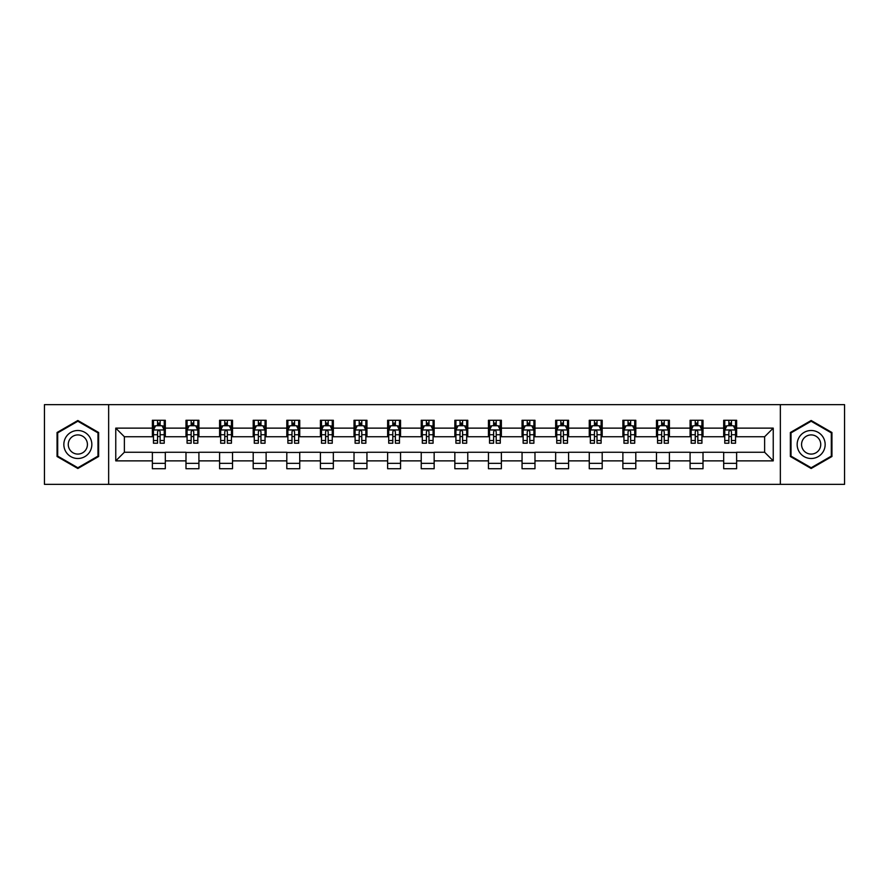 <?xml version="1.0" encoding="UTF-8"?>
<svg xmlns="http://www.w3.org/2000/svg" width="889" height="889" viewBox="0 0 889 889"><rect width="100%" height="100%" fill="white"/><g stroke="black" fill="none" stroke-linecap="round" stroke-linejoin="round"><path stroke-width="1.33" d="M780.353 484.349L844.55 484.349L844.55 404.651L780.353 404.651L780.353 484.349L108.647 484.349L108.647 404.651L44.45 404.651L44.45 484.349L108.647 484.349M780.353 404.651L108.647 404.651M736.625 428.131L736.625 420.264L723.69 420.264L723.69 428.131L703.01 428.131L703.01 420.264L690.086 420.264L690.086 428.131L669.406 428.131L669.406 420.264L656.482 420.264L656.482 428.131L635.802 428.131L635.802 420.264L622.878 420.264L622.878 428.131L602.197 428.131L602.197 420.264L589.263 420.264L589.263 428.131L568.582 428.131L568.582 420.264L555.658 420.264L555.658 428.131L534.978 428.131L534.978 420.264L522.054 420.264L522.054 428.131L501.374 428.131L501.374 420.264L488.45 420.264L488.45 428.131L467.77 428.131L467.77 420.264L454.846 420.264L454.846 428.131L434.154 428.131L434.154 420.264L421.23 420.264L421.23 428.131L400.55 428.131L400.55 420.264L387.626 420.264L387.626 428.131L366.946 428.131L366.946 420.264L354.022 420.264L354.022 428.131L333.342 428.131L333.342 420.264L320.418 420.264L320.418 428.131L299.737 428.131L299.737 420.264L286.803 420.264L286.803 428.131L266.122 428.131L266.122 420.264L253.198 420.264L253.198 428.131L232.518 428.131L232.518 420.264L219.594 420.264L219.594 428.131L198.914 428.131L198.914 420.264L185.99 420.264L185.99 428.131L165.31 428.131L165.31 420.264L152.375 420.264L152.375 428.131L115.759 428.131L115.759 460.869L124.371 452.257L152.375 452.257L152.375 468.736L165.31 468.736L165.31 452.257L185.99 452.257L185.99 468.736L198.914 468.736L198.914 452.257L219.594 452.257L219.594 468.736L232.518 468.736L232.518 452.257L253.198 452.257L253.198 468.736L266.122 468.736L266.122 452.257L286.803 452.257L286.803 468.736L299.737 468.736L299.737 452.257L320.418 452.257L320.418 468.736L333.342 468.736L333.342 452.257L354.022 452.257L354.022 468.736L366.946 468.736L366.946 452.257L387.626 452.257L387.626 468.736L400.55 468.736L400.55 452.257L421.23 452.257L421.23 468.736L434.154 468.736L434.154 452.257L454.846 452.257L454.846 468.736L467.77 468.736L467.77 452.257L488.45 452.257L488.45 468.736L501.374 468.736L501.374 452.257L522.054 452.257L522.054 468.736L534.978 468.736L534.978 452.257L555.658 452.257L555.658 468.736L568.582 468.736L568.582 452.257L589.263 452.257L589.263 468.736L602.197 468.736L602.197 452.257L622.878 452.257L622.878 468.736L635.802 468.736L635.802 452.257L656.482 452.257L656.482 468.736L669.406 468.736L669.406 452.257L690.086 452.257L690.086 468.736L703.01 468.736L703.01 452.257L723.69 452.257L723.69 468.736L736.625 468.736L736.625 452.257L764.629 452.257L764.629 436.743L736.625 436.743L736.625 428.131L773.241 428.131L773.241 460.869L736.625 460.869M723.69 460.869L703.01 460.869M690.086 460.869L669.406 460.869M656.482 460.869L635.802 460.869M622.878 460.869L602.197 460.869M589.263 460.869L568.582 460.869M555.658 460.869L534.978 460.869M522.054 460.869L501.374 460.869M488.45 460.869L467.77 460.869M454.846 460.869L434.154 460.869M421.23 460.869L400.55 460.869M387.626 460.869L366.946 460.869M354.022 460.869L333.342 460.869M320.418 460.869L299.737 460.869M286.803 460.869L266.122 460.869M253.198 460.869L232.518 460.869M219.594 460.869L198.914 460.869M185.99 460.869L165.31 460.869M152.375 460.869L115.759 460.869M723.69 428.131L723.69 436.743L703.01 436.743L703.01 428.131M690.086 428.131L690.086 436.743L669.406 436.743L669.406 428.131M656.482 428.131L656.482 436.743L635.802 436.743L635.802 428.131M622.878 428.131L622.878 436.743L602.197 436.743L602.197 428.131M589.263 428.131L589.263 436.743L568.582 436.743L568.582 428.131M555.658 428.131L555.658 436.743L534.978 436.743L534.978 428.131M522.054 428.131L522.054 436.743L501.374 436.743L501.374 428.131M488.45 428.131L488.45 436.743L467.77 436.743L467.77 428.131M454.846 428.131L454.846 436.743L434.154 436.743L434.154 428.131M421.23 428.131L421.23 436.743L400.55 436.743L400.55 428.131M387.626 428.131L387.626 436.743L366.946 436.743L366.946 428.131M354.022 428.131L354.022 436.743L333.342 436.743L333.342 428.131M320.418 428.131L320.418 436.743L299.737 436.743L299.737 428.131M286.803 428.131L286.803 436.743L266.122 436.743L266.122 428.131M253.198 428.131L253.198 436.743L232.518 436.743L232.518 428.131M219.594 428.131L219.594 436.743L198.914 436.743L198.914 428.131M185.99 428.131L185.99 436.743L165.31 436.743L165.31 428.131M152.375 428.131L152.375 436.743L124.371 436.743L115.759 428.131M124.371 436.743L124.371 452.257M773.241 460.869L764.629 452.257M764.629 436.743L773.241 428.131M152.375 425.653L153.453 425.653M157.553 425.653L160.131 425.653M164.232 425.653L165.31 425.653M152.375 436.532L153.453 436.532M157.553 436.532L160.131 436.532M164.232 436.532L165.31 436.532M152.375 452.468L165.31 452.468M152.375 463.347L165.31 463.347M185.99 452.468L198.914 452.468M185.99 463.347L198.914 463.347M185.99 425.653L187.068 425.653M191.157 425.653L193.746 425.653M197.836 425.653L198.914 425.653M185.99 436.532L187.068 436.532M191.157 436.532L193.746 436.532M197.836 436.532L198.914 436.532M219.594 452.468L232.518 452.468M219.594 463.347L232.518 463.347M219.594 425.653L220.672 425.653M224.761 425.653L227.351 425.653M231.44 425.653L232.518 425.653M219.594 436.532L220.672 436.532M224.761 436.532L227.351 436.532M231.44 436.532L232.518 436.532M253.198 452.468L266.122 452.468M253.198 463.347L266.122 463.347M253.198 425.653L254.276 425.653M258.366 425.653L260.955 425.653M265.044 425.653L266.122 425.653M253.198 436.532L254.276 436.532M258.366 436.532L260.955 436.532M265.044 436.532L266.122 436.532M286.803 452.468L299.737 452.468M286.803 463.347L299.737 463.347M286.803 425.653L287.88 425.653M291.981 425.653L294.559 425.653M298.66 425.653L299.737 425.653M286.803 436.532L287.88 436.532M291.981 436.532L294.559 436.532M298.66 436.532L299.737 436.532M320.418 452.468L333.342 452.468M320.418 463.347L333.342 463.347M320.418 425.653L321.496 425.653M325.585 425.653L328.174 425.653M332.264 425.653L333.342 425.653M320.418 436.532L321.496 436.532M325.585 436.532L328.174 436.532M332.264 436.532L333.342 436.532M354.022 452.468L366.946 452.468M354.022 463.347L366.946 463.347M354.022 425.653L355.1 425.653M359.189 425.653L361.779 425.653M365.868 425.653L366.946 425.653M354.022 436.532L355.1 436.532M359.189 436.532L361.779 436.532M365.868 436.532L366.946 436.532M387.626 452.468L400.55 452.468M387.626 463.347L400.55 463.347M387.626 425.653L388.704 425.653M392.794 425.653L395.383 425.653M399.472 425.653L400.55 425.653M387.626 436.532L388.704 436.532M392.794 436.532L395.383 436.532M399.472 436.532L400.55 436.532M421.23 452.468L434.154 452.468M421.23 463.347L434.154 463.347M421.23 425.653L422.308 425.653M426.409 425.653L428.987 425.653M433.087 425.653L434.154 425.653M421.23 436.532L422.308 436.532M426.409 436.532L428.987 436.532M433.087 436.532L434.154 436.532M454.846 452.468L467.77 452.468M454.846 463.347L467.77 463.347M454.846 425.653L455.913 425.653M460.013 425.653L462.591 425.653M466.692 425.653L467.77 425.653M454.846 436.532L455.913 436.532M460.013 436.532L462.591 436.532M466.692 436.532L467.77 436.532M488.45 452.468L501.374 452.468M488.45 463.347L501.374 463.347M488.45 425.653L489.528 425.653M493.617 425.653L496.206 425.653M500.296 425.653L501.374 425.653M488.45 436.532L489.528 436.532M493.617 436.532L496.206 436.532M500.296 436.532L501.374 436.532M522.054 452.468L534.978 452.468M522.054 463.347L534.978 463.347M522.054 425.653L523.132 425.653M527.221 425.653L529.811 425.653M533.9 425.653L534.978 425.653M522.054 436.532L523.132 436.532M527.221 436.532L529.811 436.532M533.9 436.532L534.978 436.532M555.658 452.468L568.582 452.468M555.658 463.347L568.582 463.347M555.658 425.653L556.736 425.653M560.826 425.653L563.415 425.653M567.504 425.653L568.582 425.653M555.658 436.532L556.736 436.532M560.826 436.532L563.415 436.532M567.504 436.532L568.582 436.532M589.263 452.468L602.197 452.468M589.263 463.347L602.197 463.347M589.263 425.653L590.34 425.653M594.441 425.653L597.019 425.653M601.12 425.653L602.197 425.653M589.263 436.532L590.34 436.532M594.441 436.532L597.019 436.532M601.12 436.532L602.197 436.532M622.878 452.468L635.802 452.468M622.878 463.347L635.802 463.347M622.878 425.653L623.956 425.653M628.045 425.653L630.634 425.653M634.724 425.653L635.802 425.653M622.878 436.532L623.956 436.532M628.045 436.532L630.634 436.532M634.724 436.532L635.802 436.532M656.482 452.468L669.406 452.468M656.482 463.347L669.406 463.347M656.482 425.653L657.56 425.653M661.649 425.653L664.239 425.653M668.328 425.653L669.406 425.653M656.482 436.532L657.56 436.532M661.649 436.532L664.239 436.532M668.328 436.532L669.406 436.532M690.086 452.468L703.01 452.468M690.086 463.347L703.01 463.347M690.086 425.653L691.164 425.653M695.254 425.653L697.843 425.653M701.932 425.653L703.01 425.653M690.086 436.532L691.164 436.532M695.254 436.532L697.843 436.532M701.932 436.532L703.01 436.532M723.69 452.468L736.625 452.468M723.69 463.347L736.625 463.347M723.69 425.653L724.768 425.653M728.869 425.653L731.447 425.653M735.547 425.653L736.625 425.653M723.69 436.532L724.768 436.532M728.869 436.532L731.447 436.532M735.547 436.532L736.625 436.532M77.843 468.503L98.635 456.502L98.635 432.499L77.843 420.497L57.052 432.499L57.052 456.502L77.843 468.503M831.948 432.499L811.157 420.497L790.365 432.499L790.365 456.502L811.157 468.503L831.948 456.502L831.948 432.499M160.131 423.064L157.553 423.064M164.232 440.511L160.131 440.511L160.131 443.211L164.232 443.211L164.232 430.065L162.076 425.753L155.608 425.753L153.453 430.065L153.453 443.211L157.553 443.211L157.553 440.511L153.453 440.511M153.453 430.065L153.453 420.264M164.232 430.065L164.232 420.264M157.553 425.753L157.553 420.264M160.131 420.264L160.131 425.753M160.131 440.511L160.131 431.687C159.275 430.02 158.409 430.02 157.553 431.687L157.553 440.511M89.967 451.501A14.002 14.002 0 0 0 84.844 432.376A14.002 14.002 0 0 0 65.719 437.499A14.002 14.002 0 0 0 70.842 456.624A14.002 14.002 0 0 0 89.967 451.501M86.144 449.289A9.59 9.59 0 0 0 82.633 436.199A9.59 9.59 0 0 0 69.542 439.711A9.59 9.59 0 0 0 73.054 452.801A9.59 9.59 0 0 0 86.144 449.289M57.696 456.135L57.696 432.865L77.843 421.242L97.979 432.865L97.979 456.135L77.843 467.758L57.696 456.135M811.157 430.498A14.002 14.002 0 0 0 797.155 444.5A14.002 14.002 0 0 0 811.157 458.502A14.002 14.002 0 0 0 825.159 444.5A14.002 14.002 0 0 0 811.157 430.498M811.157 434.91A9.59 9.59 0 0 0 801.567 444.5A9.59 9.59 0 0 0 811.157 454.09A9.59 9.59 0 0 0 820.747 444.5A9.59 9.59 0 0 0 811.157 434.91M831.304 456.135L811.157 467.758L791.021 456.135L791.021 432.865L811.157 421.242L831.304 432.865L831.304 456.135M193.746 423.064L191.157 423.064M197.836 440.511L193.746 440.511L193.746 443.211L197.836 443.211L197.836 430.065L195.68 425.753L189.213 425.753L187.068 430.065L187.068 443.211L191.157 443.211L191.157 440.511L187.068 440.511M187.068 430.065L187.068 420.264M197.836 430.065L197.836 420.264M191.157 425.753L191.157 420.264M193.746 420.264L193.746 425.753M193.746 440.511L193.746 431.687C192.88 430.02 192.024 430.02 191.157 431.687L191.157 440.511M227.351 423.064L224.761 423.064M231.44 440.511L227.351 440.511L227.351 443.211L231.44 443.211L231.44 430.065L229.284 425.753L222.828 425.753L220.672 430.065L220.672 443.211L224.761 443.211L224.761 440.511L220.672 440.511M220.672 430.065L220.672 420.264M231.44 430.065L231.44 420.264M224.761 425.753L224.761 420.264M227.351 420.264L227.351 425.753M227.351 440.511L227.351 431.687C226.484 430.02 225.628 430.02 224.761 431.687L224.761 440.511M260.955 423.064L258.366 423.064M265.044 440.511L260.955 440.511L260.955 443.211L265.044 443.211L265.044 430.065L262.9 425.753L256.432 425.753L254.276 430.065L254.276 443.211L258.366 443.211L258.366 440.511L254.276 440.511M254.276 430.065L254.276 420.264M265.044 430.065L265.044 420.264M258.366 425.753L258.366 420.264M260.955 420.264L260.955 425.753M260.955 440.511L260.955 431.687C260.099 430.02 259.232 430.02 258.366 431.687L258.366 440.511M294.559 423.064L291.981 423.064M298.66 440.511L294.559 440.511L294.559 443.211L298.66 443.211L298.66 430.065L296.504 425.753L290.036 425.753L287.88 430.065L287.88 443.211L291.981 443.211L291.981 440.511L287.88 440.511M287.88 430.065L287.88 420.264M298.66 430.065L298.66 420.264M291.981 425.753L291.981 420.264M294.559 420.264L294.559 425.753M294.559 440.511L294.559 431.687C293.703 430.02 292.837 430.02 291.981 431.687L291.981 440.511M328.174 423.064L325.585 423.064M332.264 440.511L328.174 440.511L328.174 443.211L332.264 443.211L332.264 430.065L330.108 425.753L323.64 425.753L321.496 430.065L321.496 443.211L325.585 443.211L325.585 440.511L321.496 440.511M321.496 430.065L321.496 420.264M332.264 430.065L332.264 420.264M325.585 425.753L325.585 420.264M328.174 420.264L328.174 425.753M328.174 440.511L328.174 431.687C327.308 430.02 326.452 430.02 325.585 431.687L325.585 440.511M361.779 423.064L359.189 423.064M365.868 440.511L361.779 440.511L361.779 443.211L365.868 443.211L365.868 430.065L363.712 425.753L357.256 425.753L355.1 430.065L355.1 443.211L359.189 443.211L359.189 440.511L355.1 440.511M355.1 430.065L355.1 420.264M365.868 430.065L365.868 420.264M359.189 425.753L359.189 420.264M361.779 420.264L361.779 425.753M361.779 440.511L361.779 431.687C360.912 430.02 360.056 430.02 359.189 431.687L359.189 440.511M395.383 423.064L392.794 423.064M399.472 440.511L395.383 440.511L395.383 443.211L399.472 443.211L399.472 430.065L397.316 425.753L390.86 425.753L388.704 430.065L388.704 443.211L392.794 443.211L392.794 440.511L388.704 440.511M388.704 430.065L388.704 420.264M399.472 430.065L399.472 420.264M392.794 425.753L392.794 420.264M395.383 420.264L395.383 425.753M395.383 440.511L395.383 431.687C394.527 430.02 393.66 430.02 392.794 431.687L392.794 440.511M428.987 423.064L426.409 423.064M433.087 440.511L428.987 440.511L428.987 443.211L433.087 443.211L433.087 430.065L430.932 425.753L424.464 425.753L422.308 430.065L422.308 443.211L426.409 443.211L426.409 440.511L422.308 440.511M422.308 430.065L422.308 420.264M433.087 430.065L433.087 420.264M426.409 425.753L426.409 420.264M428.987 420.264L428.987 425.753M428.987 440.511L428.987 431.687C428.131 430.02 427.265 430.02 426.409 431.687L426.409 440.511M462.591 423.064L460.013 423.064M466.692 440.511L462.591 440.511L462.591 443.211L466.692 443.211L466.692 430.065L464.536 425.753L458.068 425.753L455.913 430.065L455.913 443.211L460.013 443.211L460.013 440.511L455.913 440.511M455.913 430.065L455.913 420.264M466.692 430.065L466.692 420.264M460.013 425.753L460.013 420.264M462.591 420.264L462.591 425.753M462.591 440.511L462.591 431.687C461.735 430.02 460.869 430.02 460.013 431.687L460.013 440.511M496.206 423.064L493.617 423.064M500.296 440.511L496.206 440.511L496.206 443.211L500.296 443.211L500.296 430.065L498.14 425.753L491.684 425.753L489.528 430.065L489.528 443.211L493.617 443.211L493.617 440.511L489.528 440.511M489.528 430.065L489.528 420.264M500.296 430.065L500.296 420.264M493.617 425.753L493.617 420.264M496.206 420.264L496.206 425.753M496.206 440.511L496.206 431.687C495.34 430.02 494.484 430.02 493.617 431.687L493.617 440.511M529.811 423.064L527.221 423.064M533.9 440.511L529.811 440.511L529.811 443.211L533.9 443.211L533.9 430.065L531.744 425.753L525.288 425.753L523.132 430.065L523.132 443.211L527.221 443.211L527.221 440.511L523.132 440.511M523.132 430.065L523.132 420.264M533.9 430.065L533.9 420.264M527.221 425.753L527.221 420.264M529.811 420.264L529.811 425.753M529.811 440.511L529.811 431.687C528.944 430.02 528.088 430.02 527.221 431.687L527.221 440.511M563.415 423.064L560.826 423.064M567.504 440.511L563.415 440.511L563.415 443.211L567.504 443.211L567.504 430.065L565.36 425.753L558.892 425.753L556.736 430.065L556.736 443.211L560.826 443.211L560.826 440.511L556.736 440.511M556.736 430.065L556.736 420.264M567.504 430.065L567.504 420.264M560.826 425.753L560.826 420.264M563.415 420.264L563.415 425.753M563.415 440.511L563.415 431.687C562.559 430.02 561.692 430.02 560.826 431.687L560.826 440.511M597.019 423.064L594.441 423.064M601.12 440.511L597.019 440.511L597.019 443.211L601.12 443.211L601.12 430.065L598.964 425.753L592.496 425.753L590.34 430.065L590.34 443.211L594.441 443.211L594.441 440.511L590.34 440.511M590.34 430.065L590.34 420.264M601.12 430.065L601.12 420.264M594.441 425.753L594.441 420.264M597.019 420.264L597.019 425.753M597.019 440.511L597.019 431.687C596.163 430.02 595.297 430.02 594.441 431.687L594.441 440.511M630.634 423.064L628.045 423.064M634.724 440.511L630.634 440.511L630.634 443.211L634.724 443.211L634.724 430.065L632.568 425.753L626.1 425.753L623.956 430.065L623.956 443.211L628.045 443.211L628.045 440.511L623.956 440.511M623.956 430.065L623.956 420.264M634.724 430.065L634.724 420.264M628.045 425.753L628.045 420.264M630.634 420.264L630.634 425.753M630.634 440.511L630.634 431.687C629.768 430.02 628.912 430.02 628.045 431.687L628.045 440.511M664.239 423.064L661.649 423.064M668.328 440.511L664.239 440.511L664.239 443.211L668.328 443.211L668.328 430.065L666.172 425.753L659.716 425.753L657.56 430.065L657.56 443.211L661.649 443.211L661.649 440.511L657.56 440.511M657.56 430.065L657.56 420.264M668.328 430.065L668.328 420.264M661.649 425.753L661.649 420.264M664.239 420.264L664.239 425.753M664.239 440.511L664.239 431.687C663.372 430.02 662.516 430.02 661.649 431.687L661.649 440.511M697.843 423.064L695.254 423.064M701.932 440.511L697.843 440.511L697.843 443.211L701.932 443.211L701.932 430.065L699.787 425.753L693.32 425.753L691.164 430.065L691.164 443.211L695.254 443.211L695.254 440.511L691.164 440.511M691.164 430.065L691.164 420.264M701.932 430.065L701.932 420.264M695.254 425.753L695.254 420.264M697.843 420.264L697.843 425.753M697.843 440.511L697.843 431.687C696.987 430.02 696.12 430.02 695.254 431.687L695.254 440.511M731.447 423.064L728.869 423.064M735.547 440.511L731.447 440.511L731.447 443.211L735.547 443.211L735.547 430.065L733.392 425.753L726.924 425.753L724.768 430.065L724.768 443.211L728.869 443.211L728.869 440.511L724.768 440.511M724.768 430.065L724.768 420.264M735.547 430.065L735.547 420.264M728.869 425.753L728.869 420.264M731.447 420.264L731.447 425.753M731.447 440.511L731.447 431.687C730.591 430.02 729.725 430.02 728.869 431.687L728.869 440.511M164.176 429.954L153.508 429.954M153.453 426.02L155.486 426.02M162.198 426.02L164.232 426.02M157.553 434.732L153.453 434.732M164.232 434.732L160.131 434.732M160.131 424.431L157.553 424.431M197.78 429.954L187.112 429.954M187.068 426.02L189.09 426.02M195.813 426.02L197.836 426.02M191.157 434.732L187.068 434.732M197.836 434.732L193.746 434.732M193.746 424.431L191.157 424.431M231.384 429.954L220.728 429.954M220.672 426.02L222.695 426.02M229.418 426.02L231.44 426.02M224.761 434.732L220.672 434.732M231.44 434.732L227.351 434.732M227.351 424.431L224.761 424.431M265 429.954L254.332 429.954M254.276 426.02L256.299 426.02M263.022 426.02L265.044 426.02M258.366 434.732L254.276 434.732M265.044 434.732L260.955 434.732M260.955 424.431L258.366 424.431M298.604 429.954L287.936 429.954M287.88 426.02L289.914 426.02M296.626 426.02L298.66 426.02M291.981 434.732L287.88 434.732M298.66 434.732L294.559 434.732M294.559 424.431L291.981 424.431M332.208 429.954L321.54 429.954M321.496 426.02L323.518 426.02M330.241 426.02L332.264 426.02M325.585 434.732L321.496 434.732M332.264 434.732L328.174 434.732M328.174 424.431L325.585 424.431M365.812 429.954L355.156 429.954M355.1 426.02L357.122 426.02M363.845 426.02L365.868 426.02M359.189 434.732L355.1 434.732M365.868 434.732L361.779 434.732M361.779 424.431L359.189 424.431M399.417 429.954L388.76 429.954M388.704 426.02L390.727 426.02M397.45 426.02L399.472 426.02M392.794 434.732L388.704 434.732M399.472 434.732L395.383 434.732M395.383 424.431L392.794 424.431M433.032 429.954L422.364 429.954M422.308 426.02L424.331 426.02M431.054 426.02L433.087 426.02M426.409 434.732L422.308 434.732M433.087 434.732L428.987 434.732M428.987 424.431L426.409 424.431M466.636 429.954L455.968 429.954M455.913 426.02L457.946 426.02M464.669 426.02L466.692 426.02M460.013 434.732L455.913 434.732M466.692 434.732L462.591 434.732M462.591 424.431L460.013 424.431M500.24 429.954L489.583 429.954M489.528 426.02L491.55 426.02M498.273 426.02L500.296 426.02M493.617 434.732L489.528 434.732M500.296 434.732L496.206 434.732M496.206 424.431L493.617 424.431M533.845 429.954L523.188 429.954M523.132 426.02L525.155 426.02M531.878 426.02L533.9 426.02M527.221 434.732L523.132 434.732M533.9 434.732L529.811 434.732M529.811 424.431L527.221 424.431M567.46 429.954L556.792 429.954M556.736 426.02L558.759 426.02M565.482 426.02L567.504 426.02M560.826 434.732L556.736 434.732M567.504 434.732L563.415 434.732M563.415 424.431L560.826 424.431M601.064 429.954L590.396 429.954M590.34 426.02L592.374 426.02M599.086 426.02L601.12 426.02M594.441 434.732L590.34 434.732M601.12 434.732L597.019 434.732M597.019 424.431L594.441 424.431M634.668 429.954L624 429.954M623.956 426.02L625.978 426.02M632.701 426.02L634.724 426.02M628.045 434.732L623.956 434.732M634.724 434.732L630.634 434.732M630.634 424.431L628.045 424.431M668.272 429.954L657.616 429.954M657.56 426.02L659.582 426.02M666.306 426.02L668.328 426.02M661.649 434.732L657.56 434.732M668.328 434.732L664.239 434.732M664.239 424.431L661.649 424.431M701.888 429.954L691.22 429.954M691.164 426.02L693.187 426.02M699.91 426.02L701.932 426.02M695.254 434.732L691.164 434.732M701.932 434.732L697.843 434.732M697.843 424.431L695.254 424.431M735.492 429.954L724.824 429.954M724.768 426.02L726.802 426.02M733.514 426.02L735.547 426.02M728.869 434.732L724.768 434.732M735.547 434.732L731.447 434.732M731.447 424.431L728.869 424.431"/></g></svg>
